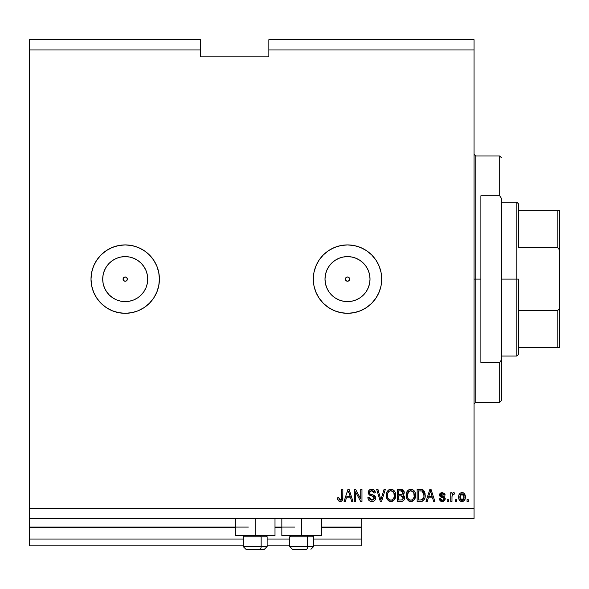 <?xml version="1.0" encoding="UTF-8"?>
<svg xmlns="http://www.w3.org/2000/svg" width="589" height="589" viewBox="0 0 589 589"><rect width="100%" height="100%" fill="white"/><g stroke="black" fill="none" stroke-linecap="round" stroke-linejoin="round"><path stroke-width="0.88" d="M361.19 545.87L313.65 545.87L361.19 545.87L361.19 539.031L313.65 539.031L361.19 539.031L361.19 527.744L321.52 527.744L361.19 527.744L361.19 545.87M289.714 545.87L267.141 545.87L289.714 545.87M243.198 545.87L29.45 545.87L243.198 545.87M289.714 539.031L267.141 539.031L289.714 539.031M243.198 539.031L29.45 539.031L29.45 545.87L29.45 539.031L243.198 539.031M281.844 527.744L275.004 527.744L281.844 527.744M235.335 527.744L29.45 527.744L29.45 539.031L29.45 527.059L248.33 527.059L29.45 527.059L29.45 527.744L235.335 527.744M361.19 527.059L361.19 527.744L361.19 527.059L321.52 527.059L361.19 527.059L361.19 518.511L361.19 527.059M294.839 527.059L275.004 527.059L294.839 527.059M29.45 518.511L29.45 527.059L29.45 518.511L474.049 518.511L29.45 518.511L29.45 508.248L474.049 508.248L474.049 49.969L268.849 49.969L268.849 56.809L200.451 56.809L200.451 39.713L29.45 39.713L200.451 39.713L200.451 49.969L29.45 49.969L200.451 49.969L200.451 56.809L268.849 56.809L268.849 49.969L474.049 49.969L474.049 39.713L268.849 39.713L474.049 39.713L474.049 508.248L29.45 508.248L29.45 518.511M347.51 281.248A2.135 2.135 0 0 1 345.375 279.112A2.135 2.135 0 0 1 347.51 276.97L349.019 277.596L349.645 279.112L349.019 280.622L347.51 281.248L346.001 280.622L345.375 279.112L346.001 277.596L347.51 276.97A2.135 2.135 0 0 1 349.645 279.112A2.135 2.135 0 0 1 347.51 281.248M125.207 281.248A2.135 2.135 0 0 1 123.072 279.112A2.135 2.135 0 0 1 126.723 277.596A2.135 2.135 0 0 1 125.214 281.248A2.135 2.135 0 0 1 123.697 277.596A2.135 2.135 0 0 1 125.207 276.97L126.723 277.596L127.349 279.112L126.723 280.622L125.207 281.248L123.697 280.622L123.072 279.112L123.697 277.596L125.207 276.97A2.135 2.135 0 0 1 127.349 279.112A2.135 2.135 0 0 1 125.207 281.248M120.819 301.178L125.207 301.612A22.507 22.507 0 0 1 102.707 279.112A22.507 22.507 0 0 1 125.207 256.605L129.602 257.04L133.821 258.321L137.716 260.397L141.124 263.195L143.922 266.611L145.998 270.498L147.279 274.717L147.714 279.112L147.279 283.5L145.998 287.719L143.922 291.614L141.124 295.023L137.716 297.82L133.821 299.904L129.602 301.178L125.207 301.612L120.819 301.178L116.6 299.904L112.705 297.82L109.296 295.023L106.499 291.614L104.422 287.719L103.141 283.5L102.707 279.112L103.141 274.717L104.422 270.498L106.499 266.611L109.296 263.195L112.705 260.397L116.6 258.321L120.819 257.04L125.207 256.605A22.507 22.507 0 0 1 147.714 279.112A22.507 22.507 0 0 1 125.207 301.612L129.602 301.178M343.122 301.178L347.51 301.612A22.507 22.507 0 0 1 325.003 279.112A22.507 22.507 0 0 1 347.51 256.605L351.898 257.04L356.124 258.321L360.012 260.397L363.42 263.195L366.218 266.611L368.302 270.498L369.583 274.717L370.017 279.112L369.583 283.5L368.302 287.719L366.218 291.614L363.42 295.023L360.012 297.82L356.124 299.904L351.898 301.178L347.51 301.612L343.122 301.178L338.896 299.904L335.008 297.82L331.6 295.023L328.802 291.614L326.718 287.719L325.437 283.5L325.003 279.112L325.437 274.717L326.718 270.498L328.802 266.611L331.6 263.195L335.008 260.397L338.896 258.321L343.122 257.04L347.51 256.605A22.507 22.507 0 0 1 370.017 279.112A22.507 22.507 0 0 1 347.51 301.612L351.898 301.178M328.537 307.561A34.199 34.199 0 0 0 347.51 313.311A34.199 34.199 0 0 1 313.311 279.112A34.199 34.199 0 0 1 347.51 244.914A34.199 34.199 0 0 0 328.537 250.656M328.485 250.693A34.199 34.199 0 0 0 328.485 307.532M106.234 307.561A34.199 34.199 0 0 0 128.292 313.171A34.199 34.199 0 0 1 106.234 307.561A34.199 34.199 0 0 0 125.207 313.311A34.199 34.199 0 0 1 91.008 279.112A34.199 34.199 0 0 1 125.207 244.914A34.199 34.199 0 0 0 106.234 250.656A34.199 34.199 0 0 1 128.292 245.046A34.199 34.199 0 0 0 106.234 250.656M106.182 250.693A34.199 34.199 0 0 0 93.614 266.022L96.773 260.11L101.028 254.927A34.199 34.199 0 0 1 106.182 250.693A34.199 34.199 0 0 0 106.182 307.532A34.199 34.199 0 0 1 93.614 292.203M103.517 252.674L101.028 254.927L106.211 250.671L112.124 247.513L118.536 245.569L125.207 244.914L131.884 245.569L138.297 247.513L144.209 250.671L149.392 254.927L153.648 260.11L156.807 266.022L158.75 272.435L159.413 279.112L158.75 285.783L156.807 292.196L153.648 298.108L149.392 303.291L144.209 307.546L138.297 310.705L131.884 312.656L125.207 313.311L118.536 312.656L112.124 310.705L106.211 307.546L101.028 303.291L96.773 298.108L93.614 292.196L91.67 285.783L91.008 279.112A34.199 34.199 0 0 1 93.614 266.029A34.199 34.199 0 0 0 91.008 279.112L91.67 272.435L93.614 266.022M275.004 535.607L235.335 535.607L255.17 535.607L255.17 518.511L255.17 535.607L275.004 535.607L275.004 518.511M321.52 535.607L281.844 535.607L301.678 535.607L301.678 518.511L301.678 535.607L321.52 535.607L321.52 518.511M29.45 39.713L29.45 508.248L29.45 39.713M366.491 250.664A34.199 34.199 0 0 0 347.51 244.914L354.18 245.569L360.601 247.513L366.513 250.671L371.696 254.927L375.944 260.11L379.11 266.022L381.054 272.435L381.709 279.112L381.054 285.783L379.11 292.196L375.944 298.108L371.696 303.291L366.513 307.546L360.601 310.705L354.18 312.656L347.51 313.311L340.84 312.656L334.419 310.705L328.507 307.546L323.324 303.291L319.076 298.108L315.91 292.196L313.966 285.783L313.311 279.112L313.966 272.435L315.91 266.022L319.076 260.11L323.324 254.927L328.507 250.671L334.419 247.513L340.84 245.569L347.51 244.914A34.199 34.199 0 0 1 381.709 279.112A34.199 34.199 0 0 1 347.51 313.311A34.199 34.199 0 0 0 366.491 307.561M355.594 501.408L355.594 491.881L355.594 501.408L354.35 501.408L354.35 489.437L355.675 489.437L360.726 498.979L360.726 489.437L361.97 489.437L361.97 501.408L360.637 501.408L355.594 491.881L360.637 501.408L361.97 501.408L361.97 489.437L360.726 489.437L360.726 498.979L355.675 489.437L354.35 489.437L354.35 501.408L355.594 501.408L354.35 501.408L354.35 489.437L355.675 489.437M375.62 497.624L375.024 500.12L373.963 501.084L372.241 501.556L370.304 501.313L368.972 500.451L367.897 497.926L367.875 497.521L369.119 497.366L369.936 499.398L371.703 500.157L373.293 499.914L374.361 498.559L373.794 496.755L369.642 495.194L368.412 493.796L368.419 491.248L369.723 489.754L372.381 489.334L374.302 490.247L375.333 492.86L374.096 493.015L373.426 491.292L371.703 490.681L370.113 491.13L369.45 492.919L370.245 494.112L374.575 495.688L375.649 498.08L373.801 495.224L369.818 493.81L369.428 492.595L371.703 490.681L374.096 493.015L375.333 492.86C375.164 490.585 373.934 489.393 371.659 489.282C369.524 489.363 368.368 490.46 368.184 492.566L374.405 498.117L371.983 500.164L369.119 497.366L367.875 497.521C368.022 500.061 369.362 501.408 371.88 501.563L371.873 501.563C374.17 501.497 375.429 500.341 375.649 498.08L375.642 497.852M381.377 498.125L384.043 489.437L385.331 489.437L381.562 501.408L380.28 501.408L376.702 489.437L377.976 489.437L380.855 500.009L384.043 489.437L385.331 489.437L384.043 489.437L380.855 500.009L377.976 489.437L376.702 489.437L380.28 501.408L381.562 501.408L380.28 501.408L376.702 489.437L377.976 489.437L380.722 499.472M391.221 501.556L388.954 501.084L386.877 498.75L386.229 495.032L387.26 491.344L388.85 489.827L391.508 489.319L393.047 489.82L395.182 492.397L395.698 495.437L395.057 498.758L392.951 501.099L390.956 501.563L394.483 499.737L395.698 495.437C395.793 491.955 394.21 489.908 390.963 489.282C387.658 489.923 386.075 492.021 386.215 495.585L387.429 499.686L390.441 501.541M411.115 501.556L408.854 501.084L406.778 498.75L406.13 495.032L407.161 491.344L408.744 489.827L411.409 489.319L412.948 489.82L415.083 492.397L415.598 495.437L414.958 498.758L412.852 501.099L410.857 501.563L414.376 499.737L415.598 495.437C415.687 491.955 414.111 489.908 410.864 489.282C407.559 489.923 405.976 492.021 406.115 495.585L407.323 499.686L410.334 501.541M456.792 499.7L456.792 501.408L455.547 501.408L455.547 499.7L456.792 499.7L455.547 499.7L455.547 501.408L456.792 501.408L455.547 501.408L455.547 499.7L456.792 499.7L456.792 501.408L456.792 499.7M465.347 496.969L464.662 500.061L462.799 501.475L460.495 501.173L459.022 499.384L458.802 495.489L459.862 493.405L461.216 492.64L462.88 492.669L464.191 493.472L465.347 496.969C465.45 494.465 464.331 492.993 462.004 492.551C459.641 493 458.522 494.502 458.662 497.057C458.529 499.605 459.648 501.106 462.004 501.563L462.004 501.563C464.39 501.092 465.509 499.56 465.347 496.969M340.486 501.548L338.27 500.724L340.14 501.563L338.27 500.724L337.563 497.838L338.808 497.676L339.625 500.032L340.604 500.105L341.362 499.457L341.605 489.437L342.85 489.437L342.761 498.935L342.091 500.716L340.14 501.563C342.187 501.158 343.085 499.825 342.85 497.565L342.85 489.437L341.605 489.437L341.443 499.266L340.199 500.164L338.808 497.676L337.563 497.838L338.071 500.4M427.312 501.408L428.35 497.838L427.312 501.408L426.016 501.408L429.837 489.437L431.052 489.437L434.873 501.408L433.585 501.408L432.54 497.838L428.35 497.838L432.54 497.838L433.585 501.408L434.873 501.408L431.052 489.437L429.837 489.437L426.016 501.408L427.312 501.408L426.016 501.408L429.837 489.437L431.052 489.437L434.873 501.408L433.585 501.408M445.291 498.758L444.791 500.459L443.48 501.401L440.719 501.165L439.387 498.765L440.631 498.611L441.161 499.87L442.435 500.319L443.679 499.892L444.032 498.758L443.635 498.088L440.182 496.63L439.549 494.767L440.344 493.17L441.264 492.684L444.268 493.177L445.137 495.04L443.892 495.194L443.429 494.149L442.339 493.796L441.308 493.994L440.808 495.069L444.526 496.858L445.291 498.758L440.786 494.856L442.339 493.796L443.892 495.194L445.137 495.04L442.295 492.551L439.541 495.032L443.76 498.184L444.047 498.971L442.435 500.319L440.631 498.611L439.387 498.765L442.346 501.563L445.277 499.045M448.398 499.7L448.398 501.408L447.154 501.408L447.154 499.7L448.398 499.7L447.154 499.7L447.154 501.408L448.398 501.408L447.154 501.408L447.154 499.7L448.398 499.7L448.398 501.408L448.398 499.7M451.991 496.446L451.977 501.408L450.732 501.408L450.732 492.706L451.977 492.706L451.977 494.097L453.162 492.588L454.62 493.015L454.148 494.259L452.381 494.672L451.977 496.895L452.197 495.121L453.309 494.105L454.148 494.259L454.62 493.015L453.442 492.551L451.977 494.097L451.977 492.706L450.732 492.706L450.732 501.408L451.977 501.408L450.732 501.408L450.732 492.706L451.977 492.706M468.299 499.7L468.299 501.408L467.055 501.408L467.055 499.7L468.299 499.7L467.055 499.7L467.055 501.408L468.299 501.408L467.055 501.408L467.055 499.7L468.299 499.7L468.299 501.408L468.299 499.7M425.125 493.685L424.971 497.801L423.307 500.687L421.606 501.349L417.152 501.408L417.152 489.437L421.488 489.481L423.189 490.033L424.684 492.043L425.236 495.356L422.431 489.658L417.152 489.437L417.152 501.408L420.686 501.408L417.152 501.408L417.152 489.437M400.94 501.408C403.251 501.394 404.459 500.216 404.562 497.896L404.039 499.973L403.038 500.989L397.258 501.408L397.258 489.437L401.683 489.481L403.31 490.181L404.231 492.824L402.913 494.959L404.194 496.159L404.562 497.896L402.913 494.959L404.253 492.448L400.969 489.437L397.258 489.437L397.258 501.408L400.94 501.408L397.258 501.408L397.258 489.437L400.969 489.437M345.382 501.408L346.428 497.838L345.382 501.408L344.086 501.408L347.915 489.437L349.122 489.437L352.951 501.408L351.655 501.408L350.61 497.838L346.428 497.838L350.61 497.838L351.655 501.408L352.951 501.408L349.122 489.437L347.915 489.437L344.086 501.408L345.382 501.408L344.086 501.408L347.915 489.437L349.122 489.437L352.951 501.408L351.655 501.408M474.049 518.511L474.049 508.248L474.049 518.511M268.849 39.713L268.849 49.969L268.849 39.713M337.563 497.838L337.593 498.589L337.563 497.838L338.808 497.676L338.822 498.08L338.808 497.676M340 500.149L340.442 500.142M340 500.157L341.524 498.868L341.362 499.45M340.604 500.105L341.362 499.465M341.524 498.868L341.605 497.661M341.605 489.437L342.85 489.437L342.827 498.257M342.688 499.369L342.459 500.113M342.386 500.267L342.121 500.687M342.091 500.724L341.119 501.408M342.761 498.935L342.003 500.819L340.501 501.548M337.593 498.589L337.784 499.7M339.102 501.379L339.61 501.526M430.058 492.397L430.449 490.689L432.127 496.439L428.763 496.439L429.889 492.949L428.763 496.439L432.127 496.439L430.449 490.689L430.058 492.397M431.001 492.743L430.876 492.316M440.086 500.598L441.787 501.526L440.292 500.827M439.917 500.363L439.674 499.884M439.659 499.847L439.431 499.052M439.431 499.045L440.631 498.611L440.786 499.288M440.815 499.354L441.757 500.223M442.022 500.289L442.913 500.282M444.003 499.347L443.76 498.184L442.589 497.698L443.892 498.353M444.04 499.119L443.76 498.184M443.495 498.014L442.589 497.698M442.081 497.543L441.676 497.411M439.784 496.093L439.6 495.585M439.585 494.502L439.887 493.707M440.219 493.287L439.733 494.009M444.261 493.17L444.629 493.545M444.886 494.024L445.041 494.51M445.137 495.04L443.892 495.194L443.686 494.48M443.429 494.149L442.921 493.869M442.339 493.796L441.809 493.832M440.881 495.268L440.815 494.591L441.176 495.577L442.575 496.078L441.176 495.577L440.786 494.856L441.176 495.577M444.791 500.451L444.467 500.827M443.465 501.408L442.921 501.526M439.666 499.862L439.968 500.436M444.305 496.711L443.576 496.402M443.075 496.232L442.567 496.078M440.528 496.91L441.536 497.359M443.767 499.796L442.435 500.319M453.442 492.551L454.62 493.015L454.148 494.259L453.147 494.119M454.148 494.259L453.309 494.105L452.028 495.982M451.977 501.408L451.977 496.895M452.197 495.121L453.132 494.119M461.805 501.556L461.231 501.475M459.862 500.694L459.368 500.083M459.022 499.384L458.669 497.455M458.971 494.863L459.346 494.046M459.361 494.016L458.934 494.974M460.996 492.706L461.607 492.573M462.453 492.581L463.285 492.816M464.191 493.472L464.89 494.502M465.2 495.459L465.31 496.181M465.317 497.764L465.339 497.366M465.082 499.089L464.905 499.582M464.655 500.083L463.617 501.129M462.777 501.475L462.402 501.541M464.662 500.061L465.119 498.949M464.971 494.679L464.11 493.398M463.815 493.14L462.387 492.573M463.491 492.927L462.77 492.64M458.691 496.269L458.669 496.66M461.025 494.09L460.296 494.959L459.906 497.05L461.967 493.796L464.103 497.05L463.845 495.275M464.022 498.154L464.103 497.05L462.034 500.319L462.888 500.083M461.01 500.002L459.98 498.139L460.554 499.568M461.496 500.245L462.034 500.319L459.906 497.05L460.046 498.449M463.315 494.392L461.364 493.906M463.896 495.437L463.44 494.539M463.396 494.488L462.763 493.972M462.564 500.238L463.712 499.155L464.095 497.322M421.032 489.452L421.481 489.481M421.621 489.496L420.936 489.444M423.196 490.041L424.478 491.579M423.815 490.6L424.691 492.058M421.223 501.386L420.686 501.408C423.933 500.922 425.449 498.905 425.236 495.356L425.229 494.937M424.853 498.228L424.573 498.971M424.426 499.281L424.912 498.029M423.955 500.032L423.336 500.665M423.307 500.687L422.924 500.937M422.328 501.18L421.606 501.349M421.584 501.349L421.164 501.394M421.753 501.32L424.006 499.973M422.284 501.195L422.784 501.003M425.192 496.439L425.236 495.356M423.675 492.934L423.911 493.987M423.992 495.04L423.903 496.733M423.057 499.089L423.52 498.265L420.531 500.009L422.107 499.781M418.396 500.009L418.396 490.836L422.188 491.079L418.396 490.836L418.396 500.009L420.531 500.009L418.396 500.009M423.336 492.183L422.188 491.079L423.984 495.717M421.695 499.899L423.064 499.082L423.741 497.558M406.167 494.451L406.653 492.323L407.86 490.504M406.469 492.86L406.97 491.653M409.245 489.584L410.297 489.319M411.939 489.415L412.44 489.577M414.141 490.806L414.494 491.27M415.363 493.28L415.076 492.389M415.09 492.411L415.223 492.802M415.451 497.145L415.341 497.668M415.252 497.97L414.84 498.993M413.684 500.51L411.888 501.453L413.692 500.503M411.851 501.46L411.453 501.526M410.253 501.526L409.856 501.46M409.819 501.453L408.008 500.466M415.186 492.684L414.958 492.109M407.868 490.497L407.161 491.344M411.115 490.696L408.575 491.631L410.032 490.784M413.618 492.271L411.807 490.828L413.022 491.543M408.626 491.587L407.36 495.599C407.168 492.838 408.339 491.204 410.872 490.681L413.839 492.699L414.354 495.401C414.494 498.08 413.323 499.663 410.85 500.164L412.433 499.744L414.214 497.013M413.934 497.963L412.433 499.744M410.054 500.068L408.972 499.546L410.85 500.164C408.442 499.7 407.279 498.176 407.36 495.599L407.765 497.963L407.367 495.18L407.89 492.632M407.603 493.435L407.75 492.964L407.603 493.435M414.141 493.604L413.345 491.881M414.207 497.05L413.736 492.485M414.281 494.274L414.163 493.685M411.667 500.068L412.057 499.936M407.765 497.948L408.619 499.229M408.656 499.273L408.148 498.669M401.323 489.452L402.213 489.577M402.802 489.805L403.303 490.173M403.31 490.181L402.802 489.812M403.391 490.262L404.01 491.204M403.715 490.666L404.194 491.822M404.179 493.148L403.914 493.884M404.017 495.864L404.452 496.88M404.547 498.257L404.349 499.303M404.047 499.958L403.045 500.981M402.235 501.283L402.633 501.173M403.038 500.989L403.612 500.547M404.562 497.896L404.54 497.447M401.912 489.511L401.286 489.444M403.31 497.668L400.792 495.813L403.318 497.904L402.169 499.862L403.266 498.508L402.928 496.571L401.735 495.879L398.503 495.813L400.792 495.813M402.309 499.796L400.969 500.009L402.442 499.73M400.976 490.843L398.503 490.836L398.503 494.414L401.919 494.304L403.009 492.647L401.919 494.304L398.503 494.414L398.503 490.836L400.535 490.836L403.009 492.647L402.618 491.395L401.072 490.851M400.697 494.414L402.213 494.178M401.919 494.304L402.957 493.177L402.847 491.778M398.503 500.009L398.503 495.813L398.503 500.009L400.969 500.009L398.503 500.009M403.259 498.515L403.318 497.904M401.735 499.965L400.969 500.009M402.957 493.177L403.009 492.647M401.646 490.902L400.535 490.836M387.135 499.229L386.877 498.75M386.229 495.032L386.752 492.323L388.652 489.945M386.568 492.86L387.069 491.653M387.253 491.359L389.152 489.673M389.344 489.584L390.397 489.319M394.247 490.806L394.608 491.292M395.462 493.28L395.329 492.802M395.698 495.437L395.683 496.012M395.558 497.138L395.44 497.661M395.359 497.97L395.064 498.743M393.835 500.466L391.987 501.453L393.791 500.503M391.95 501.46L391.56 501.526M390.352 501.526L389.955 501.46M388.954 501.084L388.107 500.466M395.293 492.684L395.057 492.109M391.214 490.696L389.351 491.108M393.724 492.271L391.913 490.828L393.128 491.543M387.68 493.538L387.459 495.599C387.267 492.838 388.438 491.204 390.978 490.681L393.938 492.699L394.461 495.401C394.593 498.08 393.423 499.663 390.949 500.164L392.539 499.744L394.313 497.013M394.034 497.963L392.539 499.744M390.154 500.068L389.079 499.546L390.949 500.164C388.549 499.7 387.385 498.176 387.459 495.599L387.871 497.963L387.496 494.753M387.989 492.632L387.54 494.326M390.109 490.792L389.727 490.917M388.725 491.587L387.709 493.405M394.247 493.604L393.445 491.881M394.306 497.05L393.835 492.485M394.38 494.274L394.262 493.685M391.773 500.068L392.156 499.936M387.864 497.948L388.718 499.229M388.762 499.273L388.254 498.669M381.562 501.408L385.331 489.437L381.562 501.408M367.875 497.521L369.119 497.366L369.193 497.926L369.119 497.366M370.886 499.98L369.995 499.45M373.124 499.987L373.669 499.678M374.39 498.338L374.39 497.86M374.14 497.138L373.794 496.755M368.309 493.486L368.199 492.883M369.178 490.151L368.596 490.887M369.715 489.754L370.194 489.525M370.371 489.466L371.32 489.297M372.373 489.334L373.058 489.496M375.075 491.447L373.809 489.849M374.656 490.652L375.267 492.132M375.333 492.86L374.096 493.015L374.03 492.551L374.096 493.015M373.573 491.454L373.846 491.925M373.433 491.3L372.167 490.711L373.426 491.292M372.152 490.711L371.284 490.703M369.811 491.425L369.465 492.176M369.818 493.81L369.436 492.382L370.017 493.98M371.144 494.451L371.725 494.605L371.144 494.451M372.263 494.738L371.725 494.605M374.575 495.688L374.206 495.43M375.539 497.182L375.178 496.358M375.37 499.494L374.552 500.665M374.538 500.679L373.75 501.202M372.594 501.519L373.963 501.084M373.293 501.372L372.601 501.519M370.989 489.326L370.334 489.474M360.726 489.437L361.97 489.437L361.97 501.408L360.637 501.408M348.136 492.397L347.966 492.949M348.408 491.263L350.205 496.439L346.84 496.439L350.205 496.439L348.843 491.925M349.078 492.743L348.953 492.316M430.596 491.307L430.449 490.689M463.698 494.929L463.396 494.48M462.24 493.81L461.702 493.81M459.921 496.512L459.921 497.595M461.761 500.304L462.299 500.304M423.822 497.197L423.933 496.461M423.925 494.127L423.778 493.287M423.565 492.647L423.116 491.852M422.703 491.403L421.989 491.005M421.783 490.946L420.502 490.836M410.872 490.681L410.452 490.711M408.575 491.631L408.059 492.308M410.445 500.142L411.262 500.142M414.325 496.232L414.288 494.362M390.978 490.681L390.551 490.711M388.681 491.631L388.158 492.308M390.551 500.142L391.361 500.142M394.424 496.232L394.394 494.362M93.614 292.196A34.199 34.199 0 0 1 91.008 279.112A34.199 34.199 0 0 0 93.614 292.196M101.028 303.291A34.199 34.199 0 0 0 106.182 307.532M144.195 250.664A34.199 34.199 0 0 0 125.207 244.914A34.199 34.199 0 0 1 159.413 279.112A34.199 34.199 0 0 1 125.207 313.311A34.199 34.199 0 0 0 144.195 307.561M144.231 307.532A34.199 34.199 0 0 0 159.413 279.142M159.413 279.076A34.199 34.199 0 0 0 144.231 250.686M156.807 266.022L153.648 260.11M112.124 247.513L110.622 248.175M112.705 297.82L109.296 295.023L106.499 291.614L109.296 295.023L112.705 297.82M106.499 266.611L109.296 263.195L112.705 260.397L109.296 263.195L106.499 266.611M366.527 307.532A34.199 34.199 0 0 0 381.709 279.142M381.709 279.076A34.199 34.199 0 0 0 366.527 250.686M379.11 266.022L375.944 260.11M334.419 247.513L332.925 248.175M360.012 297.82L363.42 295.023L366.218 291.614M369.583 283.5L370.017 279.112L369.583 274.717M366.218 266.611L363.42 263.195L360.012 260.397M351.898 257.04L347.51 256.605L343.122 257.04M335.008 260.397L331.6 263.195L328.802 266.611M325.437 274.717L325.003 279.112L325.437 283.5M328.802 291.614L331.6 295.023L335.008 297.82M137.716 297.82L141.124 295.023L143.922 291.614M147.279 283.5L147.714 279.112L147.279 274.717M143.922 266.611L141.124 263.195L137.716 260.397M129.602 257.04L125.207 256.605L120.819 257.04M103.141 274.717L102.707 279.112L103.141 283.5M245.981 549.287L259.786 549.287A2.739 1.369 -90 0 0 261.155 546.555L261.155 536.77L260.574 535.607L261.155 536.77L243.198 536.77L261.155 536.77L261.155 546.555L243.264 546.555M244.361 535.607L243.198 536.77L243.198 546.555L245.937 549.287L243.198 546.555L267.141 546.555L264.402 549.287L259.786 549.287L264.358 549.287M264.402 549.287L267.141 546.555L267.141 536.77L261.155 536.77L267.141 536.77L265.978 535.607M246.423 549.287L259.786 549.287A2.739 1.369 90 0 0 261.155 546.555L267.075 546.555M292.497 549.287L306.302 549.287A2.739 1.369 -90 0 0 307.664 546.555L307.664 536.77L307.083 535.607L307.664 536.77L289.714 536.77L307.664 536.77L307.664 546.555L289.773 546.555M290.878 535.607L289.714 536.77L289.714 546.555L292.446 549.287L289.714 546.555L313.65 546.555L313.65 536.77L307.664 536.77L313.65 536.77L312.487 535.607M292.939 549.287L306.302 549.287A2.739 1.369 90 0 0 307.664 546.555L313.591 546.555M474.049 154.281L475.757 155.989L475.757 279.112L480.889 279.112L480.889 195.776L499.7 195.776L501.408 198.324L501.408 359.894L499.7 362.449L499.7 402.228L499.7 362.449L480.889 362.449L480.889 279.112L475.757 279.112L475.757 155.989L475.757 279.112L474.049 279.112L475.757 279.112L475.757 402.228L474.049 403.944M499.7 195.776L499.7 155.989L499.7 195.776L501.408 198.324L501.408 400.52L501.408 359.894L499.7 362.449L480.889 362.449L480.889 195.776L499.7 195.776M475.757 279.112L475.757 402.228L475.757 279.112M557.842 347.51L518.511 347.51L518.511 279.112L516.803 279.112L516.803 356.058L516.803 279.112L501.408 279.112L516.803 279.112L516.803 202.16L516.803 279.112L518.511 279.112L518.511 354.35L518.511 347.51L559.55 347.51L559.55 306.096L559.263 308.57L557.842 310.455L518.511 310.455L557.842 310.455L557.842 347.51L557.842 310.455L559.263 308.57L559.55 306.096L559.535 347.51M518.511 247.763L518.511 203.868L518.511 247.763L557.842 247.763L558.806 248.492L559.55 252.129L559.55 306.096L559.55 210.707L518.511 210.707L557.842 210.707L557.842 247.763L557.842 210.707L559.535 210.707L559.55 252.129L559.263 249.655L557.842 247.763L518.511 247.763M558.806 210.707L558.409 210.707M235.335 535.607L235.335 518.511M281.844 535.607L281.844 518.511M313.65 546.555L310.918 549.287L313.65 546.555M501.408 400.52L499.7 402.228L475.757 402.228M475.757 155.989L499.7 155.989L501.408 157.697M518.511 354.35L516.803 356.058L501.408 356.058M501.408 202.16L516.803 202.16L518.511 203.868"/></g></svg>
